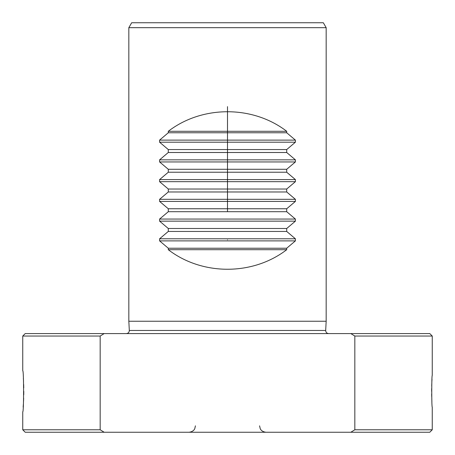 <?xml version="1.0" encoding="UTF-8"?>
<svg xmlns="http://www.w3.org/2000/svg" width="455" height="455" viewBox="0 0 455 455"><rect width="100%" height="100%" fill="white"/><g stroke="black" fill="none" stroke-linecap="round" stroke-linejoin="round"><path stroke-width="0.68" d="M326.172 27.681L128.828 27.681L128.828 321.241L326.172 321.241L326.172 27.681L323.329 22.75L131.671 22.75L128.828 27.681M286.707 228.495L286.707 231.441L295.403 238.79L295.403 240.883L286.707 248.231L286.707 249.704C252.809 275.77 202.191 275.77 168.293 249.704L168.293 248.231L159.597 240.883L159.597 238.79L168.293 231.441L168.293 228.495L159.597 221.147L159.597 219.054L168.293 211.706L168.293 208.76L159.597 201.411L159.597 199.318L168.293 191.97L168.293 189.024L159.597 181.676L159.597 179.583L168.293 172.235L168.293 169.288L159.597 161.94L159.597 159.847L168.293 152.499L168.293 149.553L159.597 142.205L159.597 140.112L168.293 132.763L168.293 131.29C202.191 105.224 252.809 105.224 286.707 131.29L286.707 132.763L295.403 140.112L295.403 142.205L286.707 149.553L286.707 152.499L295.403 159.847L295.403 161.94L286.707 169.288L286.707 172.235L295.403 179.583L295.403 181.676L286.707 189.024L286.707 191.97L295.403 199.318L295.403 201.411L286.707 208.76L286.707 211.706L295.403 219.054L295.403 221.147L286.707 228.495L168.293 228.495M128.828 321.241L129.317 330.461C129.214 332.338 128.23 333.378 126.359 333.578M350.816 432.25L429.782 432.25L432.25 429.782L354.826 429.782L354.826 336.04L350.816 333.578L25.218 333.578L22.75 336.04L100.174 336.04L100.174 429.782L104.184 432.25L350.816 432.25L354.826 429.782M100.174 429.782L22.75 429.782L25.218 432.25L104.184 432.25M432.25 429.782L432.25 407.088C431.59 408.061 431.585 374.556 432.25 375.512L432.25 336.04L354.826 336.04M23.165 407.094L23.359 404.364M23.529 401.338L23.66 398.159M23.745 394.775L23.774 391.3M23.745 387.825L23.66 384.441M23.529 381.262L23.359 378.236M22.75 336.04L22.75 370.825C23.865 369.562 23.865 413.015 22.75 411.775L22.75 429.782M432.005 379.117L431.892 381.222M431.789 383.559L431.71 385.999M431.659 388.621L431.641 391.3M431.659 393.979L431.71 396.601M431.789 399.041L431.892 401.378M432.25 336.04L429.782 333.578L350.816 333.578M104.184 333.578L100.174 336.04M168.293 132.763L286.707 132.763M168.293 131.29L286.707 131.29M168.293 249.704L286.707 249.704M168.293 248.231L286.707 248.231M168.293 231.441L286.707 231.441M168.293 211.706L286.707 211.706M168.293 208.76L286.707 208.76M168.293 191.97L286.707 191.97M168.293 189.024L286.707 189.024M168.293 172.235L286.707 172.235M168.293 169.288L286.707 169.288M168.293 152.499L286.707 152.499M168.293 149.553L286.707 149.553M227.5 211.706L227.5 106.624L227.5 211.706M227.5 141.158C227.5 150.554 227.5 150.554 227.5 141.158C227.5 131.768 227.5 131.768 227.5 141.158M227.5 239.836C227.5 249.226 227.5 249.226 227.5 239.836C227.5 230.44 227.5 230.44 227.5 239.836M129.317 330.461L325.683 330.461C325.786 332.338 326.77 333.378 328.641 333.578M159.597 140.112L295.403 140.112M295.403 240.883L159.597 240.883M159.597 238.79L295.403 238.79M295.403 221.147L159.597 221.147M159.597 219.054L295.403 219.054M295.403 201.411L159.597 201.411M159.597 199.318L295.403 199.318M295.403 181.676L159.597 181.676M159.597 179.583L295.403 179.583M295.403 161.94L159.597 161.94M159.597 159.847L295.403 159.847M295.403 142.205L159.597 142.205M195.428 425.834L194.774 428.655C194.82 428.655 193.699 431.744 189.018 432.25M259.572 425.834L260.226 428.655C260.18 428.655 261.301 431.744 265.982 432.25M325.683 330.461L326.172 321.241"/></g></svg>
